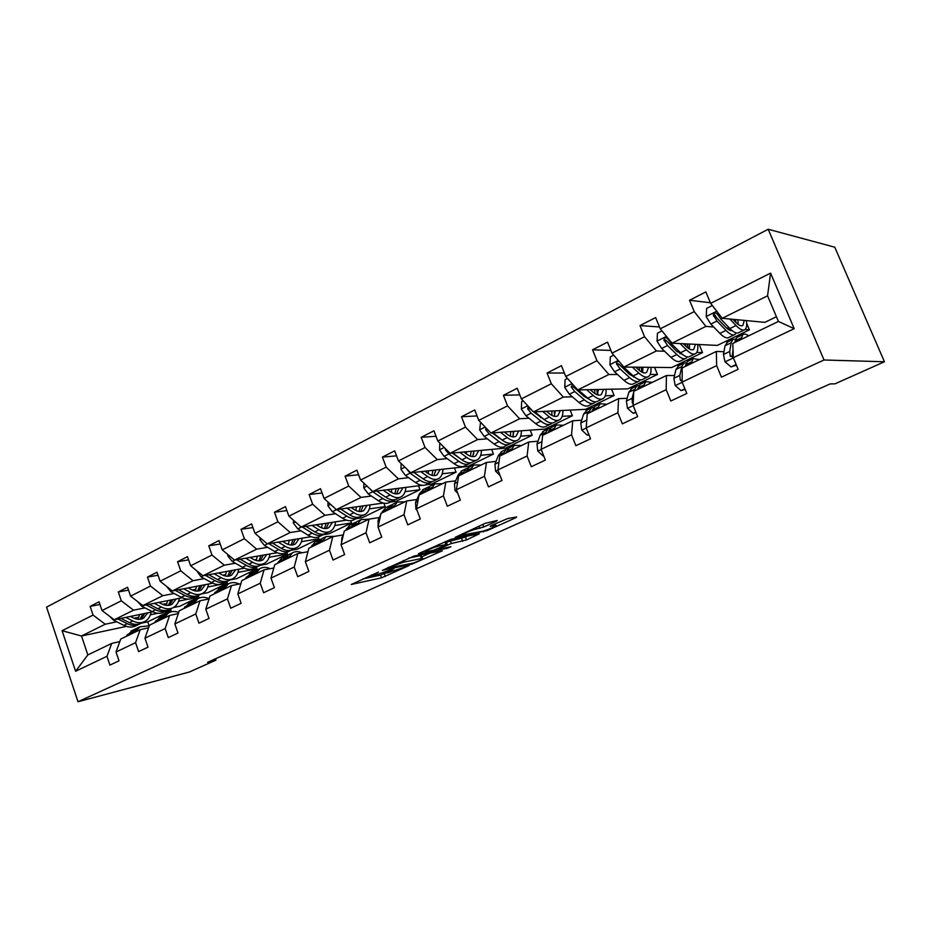 <?xml version="1.0" encoding="UTF-8"?>
<svg xmlns="http://www.w3.org/2000/svg" width="931" height="931" viewBox="0 0 931 931"><rect width="100%" height="100%" fill="white"/><g stroke="black" fill="none" stroke-linecap="round" stroke-linejoin="round"><path stroke-width="1.4" d="M378.463 572.111L351.266 584.482L381.535 577.825L409.081 565.582L387.575 572.891C386.144 572.961 387.098 572.216 390.45 570.656L393.918 568.806L372.167 576.231C370.678 576.301 371.62 575.544 374.995 573.973L378.463 572.111M496.258 521.313L497.201 520.464L485.272 523.315L455.154 537.362L487.239 530.589L515.681 517.776L516.658 516.938L507.616 518.579L491.254 525.561L490.183 526.411L495.362 525.456C499.551 524.84 486.599 530.554 482.049 531.333L463.138 534.929C458.762 535.581 471.97 529.727 476.707 528.936L483.806 526.958L496.258 521.313L496.014 520.685M77.995 701.753L189.272 672.042L215.969 660.126L207.555 662.337L830.126 383.933L835.002 383.828L884.45 361.763L824.028 359.994L77.995 701.753L46.55 607.117L768.191 229.247L824.028 359.994M414.26 555.982L382.304 570.4L411.991 564.093L442.318 550.815L414.26 555.982M419.031 553.398L451.128 539.247L479.395 533.789L466.512 539.922L451.36 543.518L439.618 548.417L438.641 549.197L450.907 546.73L447.52 548.208L418.345 554.131L419.031 553.398M733.302 357.702L732.802 343.481L778.421 321.451L794.201 328.666L733.302 357.702L738.143 369.304L721.444 377.171L716.661 365.639L682.132 382.094L686.799 393.476L670.809 401.005L666.189 389.693L633.127 405.462L637.642 416.623L622.327 423.838L617.87 412.736L586.181 427.841L590.533 438.804L575.858 445.716L571.541 434.824L541.144 449.312L545.368 460.077L531.275 466.71L527.097 456.004L497.91 469.922L501.995 480.489L488.461 486.866L484.423 476.358L456.376 489.718L460.333 500.11L447.334 506.231L443.412 495.909L416.448 508.757L420.288 518.963L407.766 524.863L403.973 514.703L378.021 527.074L381.745 537.117L369.7 542.785L366.011 532.8L341.025 544.716L344.633 554.585L333.03 560.043L329.458 550.233L305.368 561.719L308.883 571.425L297.699 576.685L294.219 567.037L270.991 578.104L274.401 587.659L263.613 592.733L260.238 583.237L237.824 593.92L241.141 603.311L230.725 608.222L227.432 598.877L205.798 609.188L209.021 618.44L198.966 623.176L195.766 613.971L174.853 623.933L178.007 633.045L168.278 637.619L165.159 628.565L144.957 638.201L148.017 647.161L138.614 651.584L135.577 642.669L116.026 651.991L119.017 660.824L109.916 665.095L106.96 656.308L75.597 671.263L62.086 630.706L93.053 615.077L90.132 606.372L99.058 601.81L102.014 610.55L121.321 600.809L118.318 591.976L127.547 587.263L130.573 596.131L150.531 586.065L147.447 577.104L156.99 572.228L160.109 581.235L180.742 570.819L177.577 561.719L187.457 556.668L190.646 565.815L212 555.039L208.753 545.799L218.971 540.574L222.253 549.86L244.376 538.7L241.024 529.308L251.614 523.909L254.989 533.347L277.904 521.779L274.459 512.236L285.433 506.627L288.913 516.216L312.665 504.23L309.127 494.536L320.508 488.717L324.081 498.469L348.729 486.029L345.087 476.172L356.899 470.143L360.576 480.047L386.156 467.129L382.408 457.109L394.674 450.848L398.456 460.926L425.048 447.508L421.184 437.314L433.927 430.797L437.838 441.05L465.477 427.108L461.485 416.727L474.74 409.954L478.767 420.393L507.535 405.869L503.415 395.314L517.217 388.262L521.372 398.887L551.327 383.77L547.067 373.017L561.44 365.674L565.745 376.496L596.957 360.739L592.558 349.788L607.547 342.131L611.993 353.152L644.555 336.708L640.004 325.559L655.645 317.576L660.254 328.794L694.247 311.629L689.534 300.271L705.861 291.927L710.632 303.366L770.577 273.109L794.201 328.666M745.103 329.504L749.42 329.842L717.359 345.401L672.019 343.19L705.919 326.385L713.67 327.002M726.599 328.026L728.403 328.166M705.919 326.385L694.247 311.629M672.019 343.19L660.254 328.794M682.132 382.094L682.19 367.92L716.335 351.441L716.661 365.639M723.969 351.732L716.335 351.441M696.795 352.395L702.533 352.593L671.717 367.547L623.886 367.058L656.367 350.952L664.583 351.243M677.058 351.685L679.572 351.778M656.367 350.952L644.555 336.708M623.886 367.058L611.993 353.152M633.127 405.462L633.72 391.334L666.421 375.53L666.189 389.693M674.533 375.519L666.421 375.53M650.164 374.471L657.461 374.46L627.831 388.844L577.744 389.938L608.886 374.495L617.521 374.495M629.612 374.483L631.66 374.483M608.886 374.495L596.957 360.739M577.744 389.938L565.745 376.496M586.181 427.841L587.24 413.771L618.603 398.631L617.87 412.736M627.133 398.317L618.603 398.631M605.313 395.78L614.123 395.5L585.587 409.337L533.451 411.898L563.348 397.083L572.356 396.792M584.144 396.431L585.739 396.385M563.348 397.083L551.327 383.77M533.451 411.898L521.372 398.887M541.144 449.312L542.645 435.312L572.751 420.777L571.541 434.824M581.666 420.207L572.751 420.777M562.173 416.332L572.39 415.75L544.914 429.086L490.916 432.996L519.638 418.752L528.983 418.217M540.492 417.565L541.691 417.495M519.638 418.752L507.535 405.869M490.916 432.996L478.767 420.393M497.91 469.922L499.831 455.992L528.738 442.027L527.097 456.004M538.002 441.213L528.738 442.027M520.662 436.174L532.195 435.254L505.708 448.102L450.034 453.269L477.638 439.572L487.297 438.815M498.562 437.919L499.388 437.849M477.638 439.572L465.477 427.108M450.034 453.269L437.838 441.05M456.376 489.718L458.669 475.869L486.459 462.439L484.423 476.358M496.037 461.415L486.459 462.439M480.699 455.317L493.442 454.06L467.909 466.454L410.699 472.762L437.267 459.6L447.194 458.622M437.267 459.6L425.048 447.508M410.699 472.762L398.456 460.926M416.448 508.757L419.078 494.978L445.809 482.072L443.412 495.909M455.666 480.838L445.809 482.072M422.197 485.319L372.842 491.545L398.41 478.86L408.593 477.684M442.202 473.798L456.074 472.192L431.425 484.155L425.711 484.876M398.41 478.86L386.156 467.129M372.842 491.545L360.576 480.047M378.021 527.074L380.965 513.388L406.707 500.959L403.973 514.703M416.82 499.528L406.707 500.959M383.339 503.054L336.37 509.629L361.007 497.41L371.411 496.048M405.101 491.649L419.997 489.706L396.187 501.25L390.275 502.088M361.007 497.41L348.729 486.029M336.37 509.629L324.081 498.469M341.025 544.716L344.261 531.112L369.048 519.137L366.011 532.8M379.394 517.531L369.048 519.137M346.472 520.161L301.202 527.062L324.954 515.285L335.567 513.749M369.304 508.896L385.155 506.615L362.147 517.776L356.119 518.695M324.954 515.285L312.665 504.23M301.202 527.062L288.913 516.216M305.368 561.719L308.871 548.196L332.774 536.652L329.458 550.233M343.33 534.894L332.774 536.652M311.105 536.71L267.29 543.879L290.204 532.52L300.992 530.833M334.764 525.561L351.487 522.954L329.248 533.742L323.243 534.72M290.204 532.52L277.904 521.779M267.29 543.879L254.989 533.347M270.991 578.104L274.738 564.675L297.804 553.549L294.219 567.037M307.952 551.734L297.804 553.549M277.101 552.723L234.542 560.113L256.665 549.15L267.628 547.312M287.248 544.041L288.622 543.809M301.4 541.679L318.926 538.746L297.42 549.185L290.996 550.302M256.665 549.15L244.376 538.7M234.542 560.113L222.253 549.86M237.824 593.92L241.804 580.583L264.055 569.842L260.238 583.237M273.819 568.003L264.055 569.842M244.329 568.213L202.923 575.789L224.29 565.198L235.392 563.232M254.454 559.868L256.677 559.473M269.164 557.262L287.435 554.038L266.603 564.139L260.412 565.268M224.29 565.198L212 555.039M202.923 575.789L190.646 565.815M205.798 609.188L209.987 595.956L231.482 585.576L227.432 598.877M240.861 583.725L231.482 585.576M212.71 583.225L172.363 590.952L193.02 580.711L204.25 578.616M222.788 575.172L225.791 574.613M237.987 572.356L256.944 568.829L236.777 578.616L230.376 579.838M193.02 580.711L180.742 570.819M172.363 590.952L160.109 581.235M174.853 623.933L179.241 610.794L200.014 600.763L195.766 613.971M209.044 598.912L200.014 600.763M182.185 597.76L142.815 605.604L162.785 595.7L174.132 593.501M192.182 589.998L195.906 589.265M207.834 586.961L227.42 583.155L207.881 592.64L201.399 593.931M162.785 595.7L150.531 586.065M142.815 605.604L130.573 596.131M144.957 638.201L149.519 625.155L169.605 615.449L165.159 628.565M178.31 613.599L169.605 615.449M152.696 611.842L114.222 619.778L133.552 610.189L144.992 607.885M162.599 604.335L166.975 603.463M178.636 601.112L188.19 599.18M192.426 598.33L198.803 597.039L179.858 606.232L173.422 607.559M133.552 610.189L121.321 600.809M114.222 619.778L102.014 610.55M116.026 651.991L120.751 639.038L140.197 629.659L135.577 642.669M148.588 627.808L140.197 629.659M126.407 626.388L81.497 636.001L105.25 624.224L116.794 621.815M133.971 618.242L138.952 617.195M150.368 614.821L157.711 613.285M137.695 601.647L141.756 606.221L152.125 611.562C156.745 613.832 160.877 613.936 164.519 611.865L171.06 610.503L147.738 621.827L141.279 623.2M105.25 624.224L93.053 615.077M62.086 630.706L81.497 636.001L87.84 654.935L111.732 643.402L106.96 656.308M884.45 361.763L834.77 247.204L768.191 229.247M215.969 660.126L215.503 658.776M778.421 321.451L767.563 295.825L722.27 318.286L764.851 322.359L776.419 316.738M119.831 641.575L111.732 643.402M147.738 621.827L149.076 625.76M749.42 329.842L746.662 323.266M702.533 352.593L699.193 344.517M657.461 374.46L654.574 367.373M614.123 395.5L611.586 389.205M572.39 415.75L570.144 410.106M532.195 435.254L530.193 430.145M493.442 454.06L491.649 449.405M456.074 472.192L454.444 467.944M419.997 489.706L418.519 485.784M385.155 506.615L383.875 503.171M351.487 522.954L350.673 520.743M318.926 538.746L318.321 537.059M287.435 554.038L286.841 552.386M256.944 568.829L256.362 567.2M227.42 583.155L226.861 581.584M198.803 597.039L198.256 595.491M171.06 610.503L170.524 608.944M87.84 654.935L75.597 671.263M722.27 318.286L710.632 303.366M770.577 273.109L767.563 295.825M99.966 604.498L90.132 606.372M128.513 590.103L118.318 591.976M158.037 575.242L147.447 577.104M188.574 559.88L177.577 561.719M220.181 544.007L208.753 545.799M252.929 527.574L241.024 529.308M286.864 510.572L274.459 512.236M322.068 492.965L309.127 494.536M358.598 474.729L345.087 476.172M396.548 455.841L382.408 457.109M435.999 436.255L421.184 437.314M477.056 415.936L461.485 416.727M519.801 394.884L503.415 395.314M564.372 373.04L547.067 373.017M610.887 350.417L592.558 349.788M659.509 326.979L640.004 325.559M710.388 302.761L689.534 300.271M362.764 578.966L380.535 575.102L387.028 572.542M421.72 556.866L431.402 552.479M388.052 568.05L413.364 563.069L419.264 560.671C422.767 559.054 423.78 558.274 422.267 558.344L403.949 562.126L387.866 567.561M420.719 556.668L421.219 555.551L420.358 555.691L421.406 558.484M408.744 558.076L420.358 555.691M467.851 536.012L465.442 537.106L466.512 539.922M445.437 542.447L465.442 537.106M439.316 545.903C434.556 546.765 421.941 552.304 426.049 551.722L433.474 550.244L445.227 545.322L446.228 544.542L439.316 545.903L438.769 544.437M445.03 542.017L445.996 544.577M109.893 616.508L113.547 620.197L123.916 625.376C128.548 627.575 132.702 627.634 136.392 625.551L138.149 624.689M137.904 619.313L139.65 614.53M125.732 617.404L132.854 620.989C137.485 623.211 141.64 623.281 145.306 621.21C148.332 619.324 150.263 616.31 151.09 612.167M130.375 616.438L133.296 617.916C137.148 619.778 140.604 619.837 143.665 618.103L147.831 612.842M117.911 619.01L127.303 623.712C131.934 625.923 136.089 625.981 139.766 623.898L140.011 623.747M142.815 613.878L139.999 619.313M143.688 621.989L141.908 622.862C138.23 624.945 134.076 624.876 129.456 622.664L120.937 618.393M141.221 619.103L144.782 613.471M135.03 632.149L139.894 626.796L149.286 625.818M126.057 636.478L132.598 630.334M131.62 633.802L138.125 627.645M136.24 628.6L134.332 629.484L129.456 634.837M166.09 605.359L167.661 600.646M154.232 603.323L161.354 607.035C165.974 609.328 170.094 609.444 173.725 607.384C176.704 605.522 178.589 602.497 179.369 598.319M158.84 602.404L161.761 603.928C165.602 605.848 169.035 605.953 172.06 604.231L176.145 598.959M146.132 604.941L155.617 609.84C160.237 612.121 164.368 612.237 167.999 610.166L168.29 609.991M170.943 599.995L168.29 605.429M172.13 608.164L170.21 609.095C166.579 611.155 162.459 611.05 157.828 608.758L149.263 604.312M169.558 605.231L172.98 599.587M166.579 586.355L170.897 591.767L181.254 597.283C185.863 599.634 189.971 599.785 193.567 597.737L195.591 596.759M195.196 590.929L196.569 586.309M183.675 588.776L190.785 592.616C195.405 594.99 199.502 595.153 203.074 593.117C206.019 591.266 207.846 588.229 208.567 584.016M188.237 587.903L191.158 589.486C194.998 591.464 198.408 591.604 201.387 589.905L205.379 584.621M175.272 590.394L184.862 595.514C189.482 597.877 193.578 598.039 197.163 595.991L197.5 595.782M199.979 585.657L197.5 591.08M201.503 593.885L199.443 594.886C195.871 596.922 191.763 596.759 187.154 594.397L178.519 589.765M198.827 590.906L202.097 585.25M163.635 618.335L168.406 612.982C171.467 611.225 174.9 611.039 178.705 612.423M154.371 622.804L160.795 616.659M160.109 620.046L166.509 613.901M164.601 614.856L162.669 615.763L157.874 621.117M193.183 604.068L197.861 598.703C201.189 596.806 204.936 596.806 209.114 598.714M183.605 608.688L189.924 602.555M189.54 605.825L195.824 599.692M193.892 600.67L191.926 601.577L187.236 606.942M196.674 570.715L201.015 576.836L211.36 582.538C215.957 584.971 220.03 585.18 223.568 583.143L225.744 582.096M225.244 575.998L226.431 571.494M214.118 573.74L221.217 577.709C225.826 580.164 229.887 580.385 233.402 578.372C236.288 576.533 238.068 573.484 238.732 569.237M218.634 572.914L221.543 574.543C225.372 576.603 228.758 576.789 231.691 575.102L235.578 569.819M205.402 575.335L215.096 580.711C219.693 583.155 223.766 583.365 227.292 581.34L227.676 581.095M229.98 570.843L227.676 576.242M231.854 579.117L229.654 580.188C226.128 582.212 222.067 582.003 217.458 579.548L208.765 574.718M229.061 576.103L232.18 570.435M223.731 589.311L228.304 583.946C231.54 582.096 235.206 582.119 239.314 584.028M213.827 594.094L220.019 587.961M219.96 591.138L226.117 585.005M224.173 586.006L222.172 586.926L217.586 592.279M227.816 554.504L227.792 555.888L232.168 561.393L242.479 567.293C247.076 569.807 251.114 570.063 254.594 568.061L256.909 566.932M256.304 560.532L257.282 556.156M245.609 558.193L252.685 562.289C257.282 564.838 261.297 565.117 264.753 563.127C267.593 561.3 269.315 558.251 269.92 553.968M250.067 557.413L252.964 559.1C256.793 561.23 260.133 561.463 263.019 559.799L266.801 554.504M236.544 559.764L246.343 565.396C250.939 567.922 254.966 568.189 258.434 566.188L258.865 565.908M260.983 555.516L258.865 560.904M263.229 563.86L260.878 565.001C257.421 567.002 253.383 566.735 248.798 564.198L240.047 559.159M260.319 560.788L263.264 555.12M255.327 574.055L259.784 568.701C262.81 566.932 266.289 566.932 270.199 568.69M245.086 579.001L251.137 572.891M251.417 575.94L257.445 569.83M255.466 570.854L253.441 571.774L248.961 577.127M260.04 537.676L260.005 539.782L264.416 545.403L274.692 551.513C279.265 554.12 283.268 554.434 286.667 552.467L289.157 551.257M288.401 544.484L289.18 540.294M278.194 542.098L285.247 546.334C289.82 548.976 293.8 549.313 297.187 547.347C299.968 545.554 301.621 542.494 302.156 538.176M282.593 541.376L285.48 543.122C289.297 545.322 292.602 545.601 295.43 543.96L299.095 538.677M268.78 543.634L278.695 549.558C283.268 552.176 287.26 552.502 290.658 550.524L291.135 550.209M293.032 539.666L291.124 545.019M295.697 548.08L293.184 549.302C289.785 551.268 285.805 550.943 281.22 548.312L272.422 543.041M292.66 544.949L295.418 539.282M288.028 558.263L292.357 552.909C295.162 551.257 298.397 551.222 302.075 552.781M277.426 563.383L281.79 558.03L283.327 557.285M283.978 560.218L288.319 554.864L289.855 554.12M287.854 555.179L285.794 556.098L281.441 561.451M293.428 520.208L293.37 523.106L297.792 528.855L308.033 535.174C312.595 537.885 316.54 538.258 319.868 536.314L322.522 535.022M321.602 527.83L322.184 523.862M311.943 525.421L318.972 529.82C323.523 532.555 327.456 532.951 330.761 531.019C333.473 529.25 335.067 526.19 335.521 521.826M316.272 524.77L319.147 526.574C322.941 528.855 326.211 529.192 328.969 527.574L332.507 522.291M302.133 526.923L312.176 533.149C316.726 535.86 320.671 536.256 324 534.313L324.523 533.952M326.187 523.257L324.512 528.552M329.295 531.729L326.606 533.044C323.29 534.976 319.356 534.592 314.806 531.869L305.927 526.341M326.129 528.552L328.678 522.873M321.882 541.912L326.071 536.57L334.974 536.291M306.415 557.669L307.463 553.642M310.907 547.219L315.132 541.865L316.645 541.144M317.692 543.937L321.905 538.595L323.394 537.862M321.381 538.944L319.275 539.864L315.062 545.205M328.015 502.042L327.933 505.824L332.39 511.701L342.573 518.264C347.112 521.057 350.999 521.511 354.257 519.603L357.085 518.218M355.956 510.514L356.329 506.836M346.914 508.151L353.908 512.713C358.435 515.541 362.31 516.018 365.534 514.11C368.176 512.364 369.688 509.304 370.073 504.905M351.173 507.558L354.036 509.432C357.795 511.794 361.03 512.19 363.718 510.607L367.105 505.324M332.39 511.701L336.661 509.583L346.867 516.158C351.394 518.974 355.281 519.428 358.528 517.52L359.11 517.112M360.518 506.243L359.075 511.48M364.102 514.808L361.228 516.205C357.993 518.113 354.117 517.648 349.591 514.82L340.653 509.024M360.786 511.55L363.113 505.882M356.969 524.968L361.007 519.638L368.955 519.184M341.537 542.54L341.91 537.676L343.388 534.778M345.587 530.472L349.672 525.131L351.138 524.421M352.628 527.074L356.689 521.732L358.144 521.023M356.108 522.14L353.966 523.059L349.893 528.389M363.893 483.154L363.765 487.902L368.245 493.93L378.37 500.727C382.874 503.636 386.714 504.148 389.868 502.275L392.905 500.808M391.509 492.476L391.683 489.171M383.188 490.241L390.124 494.966C394.616 497.91 398.433 498.457 401.564 496.595C404.124 494.873 405.555 491.801 405.858 487.379M387.354 489.718L390.194 491.649C393.929 494.117 397.106 494.57 399.725 493.011L402.96 487.751M369.782 488.682L372.703 491.719L382.827 498.539C387.319 501.46 391.148 501.995 394.302 500.122L394.942 499.656M398.689 489.054L398.666 488.286M396.071 488.612L394.884 493.767M400.179 497.27L397.106 498.76C393.964 500.622 390.136 500.087 385.643 497.166L376.636 491.068M396.687 493.919L398.782 488.275M393.348 507.407L397.223 502.088L405.02 501.774M378.126 526.574L378.044 520.324L380.616 515.029M381.547 513.109L385.469 507.791L386.9 507.092M388.844 509.583L392.742 504.265L394.162 503.578M392.102 504.718L389.914 505.626L386.016 510.944M401.121 463.498L400.947 469.317L405.45 475.473L415.505 482.537C419.974 485.551 423.745 486.145 426.805 484.318L430.041 482.747M428.318 473.635L428.33 470.818M420.812 471.656L427.701 476.556C432.159 479.616 435.906 480.233 438.932 478.418C441.41 476.742 442.749 473.67 442.958 469.212M424.885 471.202L427.701 473.216C431.414 475.776 434.533 476.288 437.058 474.775L440.13 469.515M406.393 468.596L410.082 473.181L420.125 480.268C424.583 483.305 428.341 483.911 431.402 482.083L432.1 481.56M435.499 471.912L435.44 470.039M432.927 470.318L431.984 475.357M421.952 478.057L413.771 472.424M437.582 479.081L434.312 480.664C431.262 482.491 427.515 481.886 423.046 478.837L413.969 472.401M433.927 475.636L435.766 470.004M439.781 443.005L439.56 450.01L444.075 456.33L454.049 463.65C458.471 466.792 462.16 467.467 465.128 465.686L468.572 463.999M466.408 453.897L466.303 451.756M459.879 452.35L466.71 457.447C471.121 460.624 474.787 461.334 477.708 459.565C480.093 457.912 481.339 454.852 481.455 450.36M463.847 451.989L466.64 454.084C470.318 456.737 473.367 457.33 475.811 455.841L478.697 450.616M445.204 448.428L445.425 449.848L448.882 453.944L458.843 461.299C463.266 464.464 466.943 465.151 469.887 463.37L470.655 462.777M473.693 454.014L473.565 451.081M471.144 451.314L470.469 456.19M461.671 459.658L452.21 453.06M476.404 460.193L472.913 461.892C469.969 463.673 466.303 462.975 461.881 459.809L452.722 453.013M472.552 456.632L474.123 451.035M480.536 422.22L479.663 429.959L484.213 436.43L494.082 444.04C498.457 447.311 502.065 448.079 504.905 446.333L508.594 444.541M505.836 433.206L505.696 431.926M500.482 432.298L507.232 437.593C511.596 440.898 515.18 441.701 517.973 439.979C520.254 438.373 521.395 435.312 521.407 430.785M504.334 432.019L507.092 434.195C510.723 436.965 513.714 437.628 516.042 436.185L518.73 430.983M485.807 427.678L485.749 429.75L489.206 433.951L499.063 441.597C503.427 444.89 507.034 445.658 509.851 443.936L510.688 443.261M513.342 435.336L513.132 431.379M510.793 431.553L510.397 436.232M502.647 440.386L492.127 432.903M516.728 440.584L512.993 442.411C510.176 444.134 506.58 443.342 502.216 440.06L492.965 432.845M512.655 436.883L513.924 431.321M523.129 400.784L521.663 401.529L521.372 409.105L525.934 415.75L535.686 423.663C540.003 427.061 543.529 427.923 546.229 426.235L550.174 424.327M542.692 411.444L549.371 416.96C553.677 420.405 557.157 421.289 559.822 419.637C561.987 418.077 563.011 415.017 562.906 410.455M546.416 411.269L549.15 413.527C552.735 416.401 555.632 417.146 557.855 415.761L560.322 410.583M528.226 406.265L527.679 408.837L531.124 413.166L540.864 421.126C545.182 424.536 548.685 425.409 551.373 423.745L552.281 422.965M554.527 415.82L554.201 410.885M551.955 410.99L551.839 415.377M545.135 420.277L533.579 411.898M558.623 420.218L554.643 422.15C551.955 423.826 548.464 422.942 544.146 419.509L534.79 411.839M554.306 416.32L555.272 410.827M533.044 411.455L529.983 408.744L527.679 408.837M567.491 378.452L565.094 379.662L564.768 387.412L569.353 394.22L578.966 402.46C583.225 405.997 586.635 406.963 589.207 405.346L593.408 403.298M586.635 389.752L593.21 395.477C597.446 399.073 600.821 400.062 603.346 398.468C605.383 396.955 606.279 393.906 606.058 389.321M590.207 389.67L592.896 392.021C596.434 395.023 599.238 395.85 601.345 394.523L603.579 389.379M572.588 384.166L571.308 387.087L574.753 391.544L584.354 399.818C588.601 403.379 592.011 404.357 594.56 402.739L595.514 401.855M597.376 394.814L596.864 389.519M594.734 389.565L594.851 393.534M589.23 399.318L584.063 396.362L573.38 386.819L571.203 386.854M602.206 399.027L597.946 401.086C595.409 402.692 592.023 401.715 587.775 398.142L578.291 389.926M597.609 394.895L598.237 389.495M613.727 355.177L610.317 356.887L609.968 364.812L614.553 371.806L624.014 380.383C628.204 384.084 631.509 385.155 633.918 383.595L638.41 381.419M633.546 377.032L633.72 376.357M632.393 367.14L638.852 373.122C643.018 376.857 646.277 377.974 648.639 376.438C650.536 374.995 651.304 371.958 650.944 367.338M635.803 367.186L638.457 369.63C641.925 372.761 644.636 373.68 646.603 372.412L648.581 367.314M619.196 361.565C617.439 361.205 616.555 361.961 616.543 363.846L620.186 369.013L629.635 377.637C633.813 381.349 637.095 382.432 639.492 380.895L640.505 379.86M641.913 372.167L641.203 367.233M639.19 367.21L639.504 370.55M635.023 377.427L629.251 374.157L618.591 363.87L616.543 363.846M647.569 376.962L643.018 379.173C640.644 380.709 637.363 379.615 633.196 375.891L623.758 367.245L620.768 363.404M642.634 372.505L642.914 367.256M431.088 489.182L434.789 483.887L442.411 483.713M416.972 510.165L415.889 509.059L415.552 502.309L419.613 493.418L423.977 489.124M426.421 491.44L430.134 486.145L431.519 485.47M429.435 486.657L427.213 487.565L423.477 492.86M470.283 470.26L473.774 465L481.211 464.976M457.691 493.174L454.956 490.439L454.479 483.62L458.273 474.717L462.463 470.481M465.43 472.599L468.945 467.339L470.283 466.687M468.177 467.921L465.907 468.805L462.37 474.077M510.991 450.592L514.273 445.367L521.5 445.518M500.063 475.485L495.548 471.086L494.943 464.197L498.434 455.294L502.414 451.116M505.952 453.025L509.257 447.799L510.537 447.171M508.431 448.463L506.103 449.324L502.775 454.561M553.328 430.145L556.377 424.967L563.371 425.304M543.623 455.631L542.982 455.934L537.757 450.965L537.001 443.994L540.178 435.114L543.937 430.995M548.091 432.682L551.152 427.492L552.386 426.898M550.268 428.26L547.87 429.086L544.786 434.277M542.982 455.934L543.704 455.853M597.388 408.872L600.169 403.74L606.907 404.275M588.741 434.277L587.112 435.045L581.7 430.017L580.781 422.977L583.609 414.12L587.124 410.059M591.93 411.514L594.746 406.37L595.91 405.811M593.78 407.254L591.325 408.022L588.485 413.178M586.902 418.217L586.39 424.967M587.112 435.045L588.986 434.893M643.263 386.726L645.765 381.64L652.224 382.397M635.78 412.014L633.092 413.294L627.459 408.197L626.377 401.086L628.821 392.254L632.068 388.285M633.092 413.294L636.048 412.677M637.572 389.472L640.109 384.387L641.215 383.851M639.097 385.411L636.56 386.109L633.999 391.195M633.674 392.393L632.056 398.363L632.358 403.03L633.185 404.112M661.964 330.889L657.461 333.158L657.065 341.27L661.673 348.45L670.96 357.388C675.068 361.24 678.245 362.427 680.48 360.96L685.274 358.621M680.014 353.827L680.189 352.372M680.084 343.586L686.426 349.812C690.499 353.722 693.63 354.944 695.818 353.501C697.563 352.116 698.18 349.09 697.68 344.447M683.331 343.748L685.926 346.297C689.324 349.567 691.931 350.591 693.746 349.381L695.434 344.33M694.817 353.989L689.964 356.352C687.765 357.807 684.611 356.596 680.526 352.709L671.274 343.69L667.853 338.942C665.991 337.092 664.664 337.394 663.873 339.873L667.55 345.529L676.814 354.525C680.91 358.4 684.064 359.599 686.287 358.132L687.346 356.922M688.137 348.206L687.311 343.935M685.425 343.842L685.81 346.181M682.621 354.548L676.337 351.01L665.781 339.978L663.873 339.873M689.475 349.078L689.405 344.039M691.081 363.625L693.281 358.621L699.425 359.599M684.867 388.786L681.015 390.601L675.173 385.457L673.893 378.277L675.918 369.479L678.874 365.604M681.015 390.601L685.146 389.449M685.146 366.488L687.381 361.472L688.405 360.984M686.322 362.683L683.68 363.276L681.795 366.639L679.816 375.426L680.27 380.127L682.132 381.407M712.331 305.531L706.652 308.394L706.21 316.691L710.818 324.081L719.907 333.414C723.922 337.429 726.96 338.744 729.008 337.359L734.128 334.869M728.379 329.446L728.333 326.897M729.846 319.007L736.049 325.513C740.029 329.586 743.008 330.947 744.998 329.586C746.581 328.259 747.046 325.268 746.383 320.59M732.895 319.298L735.432 321.963C738.749 325.373 741.239 326.513 742.891 325.373L744.276 320.38M744.09 330.028L738.9 332.553C736.887 333.926 733.884 332.576 729.892 328.527L720.838 319.112L717.452 314.224C715.706 312.385 714.333 312.607 713.309 314.911L716.951 321.044L726.017 330.424C730.02 334.462 733.034 335.8 735.059 334.415L736.153 332.949M736.037 322.58L735.281 319.519M733.535 319.356L733.709 320.159M732.115 330.621C730.428 330.959 728.193 329.714 725.424 326.886L716.381 317.494L715.089 315.085L713.309 314.911M738.213 324.442L737.817 319.764M740.971 339.536L742.822 334.613C744.218 333.612 746.15 334.02 748.629 335.835M736.142 364.51L731.033 366.93L724.946 361.728L723.468 354.467L725.04 345.727L727.67 341.956M731.033 366.93L736.433 365.196M734.78 342.527L736.677 337.592L737.62 337.127M735.583 339.047L732.813 339.466L731.172 342.759L729.66 351.499L730.265 356.236L733.279 357.097M730.265 356.236L732.127 356.282L733.023 349.8M384.294 573.775L385.294 576.498M380.535 575.102L381.535 577.825M411.735 563.406L411.991 564.093M403.344 560.52L403.949 562.126M461.59 538.444L462.66 541.272M450.278 540.655L451.36 543.518M446.368 542.028L447.45 544.891M447.241 547.463L447.52 548.208M482.84 524.421L483.806 526.958M478.965 526.178L479.802 528.354M476.148 527.458L476.707 528.936M494.396 524.153L494.92 525.526M515.437 517.159L515.681 517.776M486.971 529.879L487.239 530.589M483.038 531.101L483.364 531.95M127.303 623.712L123.916 625.376M132.854 620.989L129.456 622.664M114.536 619.709L113.547 620.197M132.679 632.161L136.101 630.508M127.14 634.837L130.538 633.196M155.617 609.84L152.125 611.562M161.354 607.035L157.828 608.758M143.13 605.534L141.756 606.221M184.862 595.514L181.254 597.283M190.785 592.616L187.154 594.397M172.677 590.882L170.897 591.767M161.144 618.393L164.682 616.683M155.419 621.163L158.922 619.464M190.552 604.172L194.207 602.404M184.629 607.035L188.26 605.278M215.096 580.711L211.36 582.538M221.217 577.709L217.458 579.548M203.237 575.742L201.015 576.836M220.95 589.474L224.72 587.647M214.828 592.43L218.576 590.626M228.723 555.26L227.792 555.726M246.343 565.396L242.479 567.293M252.685 562.289L248.798 564.198M234.856 560.055L232.168 561.393M252.382 574.276L256.281 572.39M246.052 577.336L249.927 575.463M261.46 538.886L260.005 539.619M278.695 549.558L274.692 551.513M285.247 546.334L281.22 548.312M267.593 543.832L264.416 545.403M284.909 558.553L288.947 556.598M278.357 561.719L282.361 559.775M295.383 521.93L293.37 522.931M312.176 533.149L308.033 535.174M318.972 529.82L314.806 531.869M301.504 527.016L297.792 528.855M318.588 542.261L322.766 540.236M311.804 545.543L315.958 543.541M330.552 504.346L327.933 505.649M346.867 516.158L342.573 518.264M353.908 512.713L349.591 514.82M353.477 525.387L357.818 523.292M346.448 528.796L350.754 526.713M341.91 537.676L342.806 537.245M367.035 486.098L363.777 487.728M382.827 498.539L378.37 500.727M390.124 494.966L385.643 497.166M372.703 491.719L368.245 493.93M389.647 507.895L394.15 505.731M382.362 511.422L386.819 509.269M378.044 520.324L379.639 519.556M404.904 467.164L400.958 469.131M420.125 480.268L415.505 482.537M427.701 476.556L423.046 478.837M410.082 473.181L405.45 475.473M444.262 447.485L439.56 449.836M458.843 461.299L454.049 463.65M466.71 457.447L461.881 459.809M448.882 453.944L444.075 456.33M446.531 449.754L445.425 449.848M485.167 427.026L479.674 429.773M499.063 441.597L494.082 444.04M507.232 437.593L502.216 440.06M489.206 433.951L484.213 436.43M487.669 429.622L485.749 429.75M527.737 405.741L521.372 408.918M540.864 421.126L535.686 423.663M549.371 416.96L544.146 419.509M531.124 413.166L525.934 415.75M572.065 383.572L564.78 387.215M584.354 399.818L578.966 402.46M593.21 395.477L587.775 398.142M574.753 391.544L569.353 394.22M573.531 387.052L571.308 387.087M618.265 360.472L609.968 364.615M629.635 377.637L624.014 380.383M638.852 373.122L633.196 375.891M620.186 369.013L614.553 371.806M618.882 364.452L616.753 364.428M427.178 489.753L431.844 487.495M419.613 493.418L424.245 491.172M415.552 502.309L417.891 501.192M455.073 490.556L456.446 489.904M466.128 470.923L470.981 468.572M458.273 474.717L463.079 472.389M454.479 483.62L457.633 482.107M495.676 471.214L497.98 470.108M506.604 451.349L511.643 448.917M498.434 455.294L503.427 452.885M494.943 464.197L498.969 462.265M537.885 451.081L541.214 449.498M548.673 431.006L553.91 428.469M540.178 435.114L545.38 432.601M537.001 443.994L541.97 441.62M581.828 430.145L586.251 428.039M592.442 409.838L597.9 407.208M583.609 414.12L589.009 411.502M580.781 422.977L586.239 420.358M627.599 408.325L633.208 405.648M638.026 387.808L643.705 385.062M628.821 392.254L634.453 389.53M626.377 401.086L632.056 398.363M633.231 402.995L632.358 403.03M666.445 336.382L657.077 341.06M676.814 354.525L670.96 357.388M686.426 349.812L680.526 352.709M667.55 345.529L661.673 348.45M672.252 343.202L671.274 343.69M666.154 340.909L664.129 340.804M675.312 385.585L682.214 382.292M685.519 364.836L691.442 361.973M675.918 369.479L681.795 366.639M673.893 378.277L679.816 375.426M682.132 380.104L680.27 380.127M716.765 311.222L706.222 316.493M726.017 330.424L719.907 333.414M736.049 325.513L729.892 328.527M716.951 321.044L710.818 324.081M722.479 318.297L720.838 319.112M715.462 316.354L713.553 316.156M725.098 361.856L733.384 357.9M735.059 340.886L741.239 337.895M725.04 345.727L731.172 342.759M723.468 354.467L729.66 351.499M371.678 574.904L371.935 575.579M387.11 571.611L387.354 572.274M421.219 555.551L422.267 558.344M425.572 550.43L425.828 551.117M445.134 541.667L446.228 544.542M462.626 533.603L462.893 534.289M494.792 523.967L495.362 525.456M142.327 618.754L143.665 618.103M139.894 626.796L136.485 628.448M134.332 629.484L130.945 631.137M164.519 611.865L166.405 610.945M170.734 604.871L172.06 604.231M200.084 590.545L201.387 589.905M168.406 612.982L164.88 614.681M162.669 615.763L159.166 617.451M197.861 598.703L194.218 600.472M191.926 601.577L188.318 603.335M230.399 575.73L231.691 575.102M228.304 583.946L224.534 585.774M222.172 586.926L218.436 588.729M261.751 560.415L263.019 559.799M259.784 568.701L255.885 570.587M253.441 571.774L249.578 573.647M294.184 544.565L295.43 543.96M292.357 552.909L288.319 554.864M285.794 556.098L281.79 558.03M327.759 528.168L328.969 527.574M326.071 536.57L321.905 538.595M319.275 539.864L315.132 541.865M362.531 511.189L363.718 510.607M361.007 519.638L356.689 521.732M353.966 523.059L349.672 525.131M398.561 493.581L399.725 493.011M397.223 502.088L392.742 504.265M389.914 505.626L385.469 507.791M435.941 475.322L437.058 474.775M474.729 456.376L475.811 455.841M515.006 436.697L516.042 436.185M556.866 416.25L557.855 415.761M600.402 394.977L601.345 394.523M645.718 372.842L646.603 372.412M434.789 483.887L430.134 486.145M427.213 487.565L422.593 489.799M473.774 465L468.945 467.339M465.907 468.805L461.113 471.133M514.273 445.367L509.257 447.799M506.103 449.324L501.122 451.744M556.377 424.967L551.152 427.492M547.87 429.086L542.703 431.588M600.169 403.74L594.746 406.37M591.325 408.022L585.936 410.641M645.765 381.64L640.109 384.387M636.56 386.109L630.95 388.821M692.92 349.788L693.746 349.381M693.281 358.621L687.381 361.472M683.68 363.276L677.838 366.104M742.135 325.745L742.891 325.373M742.822 334.613L736.677 337.592M732.813 339.466L726.715 342.41"/></g></svg>
